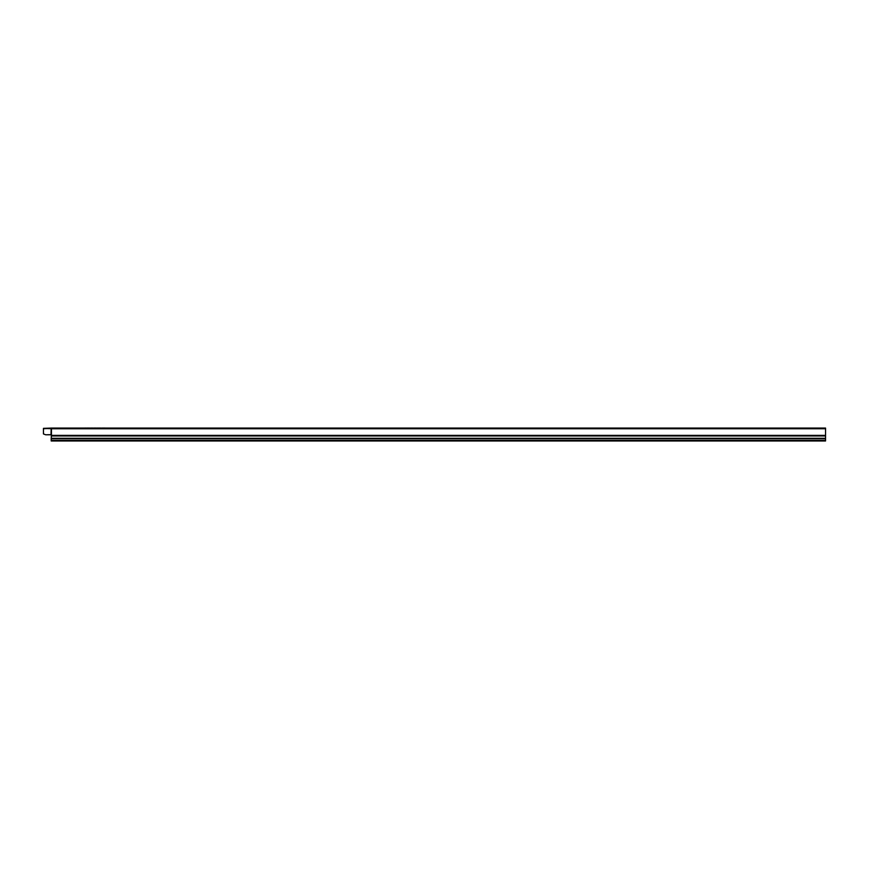 <?xml version="1.0" encoding="UTF-8"?>
<svg xmlns="http://www.w3.org/2000/svg" width="869" height="869" viewBox="0 0 869 869"><rect width="100%" height="100%" fill="white"/><g stroke="black" fill="none" stroke-linecap="round" stroke-linejoin="round"><path stroke-width="1.3" d="M85.108 428.026L85.803 428.026L85.108 428.026M86.933 428.026L89.659 428.026L86.933 428.026M87.03 428.026L88.866 428.026L87.03 428.026M91.049 428.026L92.842 428.026C89.453 428.026 89.453 428.026 92.842 428.026L91.81 428.026C95.242 428.026 88.377 428.026 91.81 428.026L91.049 428.026M94.134 428.026L95.959 428.026L94.134 428.026M96.97 428.026L98.001 428.026L96.97 428.026M97.317 428.026C94.949 428.026 94.949 428.026 97.317 428.026C96.014 428.026 96.014 428.026 97.317 428.026M100.489 428.026L98.599 428.026L100.489 428.026M104.356 428.026L105.051 428.026L104.356 428.026C100.967 428.026 100.967 428.026 104.356 428.026M103.324 428.026C106.757 428.026 99.902 428.026 103.324 428.026M51.445 428.069L51.445 428.743L43.45 428.352L51.445 428.069L825.55 428.069L825.55 440.974L51.195 440.974L51.195 438.758L825.55 438.758M51.195 438.758L51.456 434.652L45.807 434.782L49.902 434.782M45.807 434.782A0.771 0.771 0 0 1 45.536 434.728L43.45 433.935L43.45 428.352M51.456 435.38L825.55 435.38M51.445 434.652L51.445 428.743L825.55 428.743M51.195 435.966L825.55 435.966M51.195 438.269L825.55 438.269M51.195 440.442L825.55 440.442M51.162 428.265L51.021 434.652M51.021 428.352L43.45 428.743"/></g></svg>

